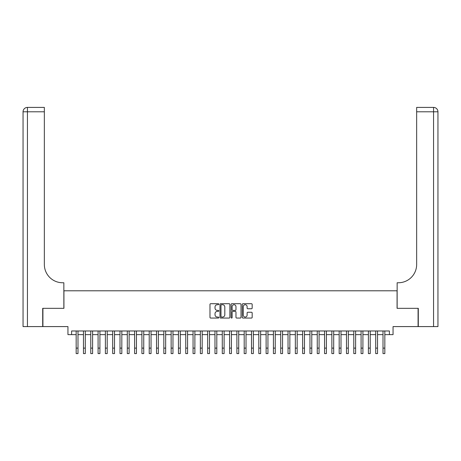 <?xml version="1.0" encoding="UTF-8"?>
<svg xmlns="http://www.w3.org/2000/svg" width="461" height="461" viewBox="0 0 461 461"><rect width="100%" height="100%" fill="white"/><g stroke="black" fill="none" stroke-linecap="round" stroke-linejoin="round"><path stroke-width="0.69" d="M218.814 304.214A0.501 0.501 0 0 0 218.307 303.713L210.689 303.713A0.715 0.715 0 0 0 209.974 304.427L209.974 317.335A0.715 0.715 0 0 0 210.689 318.055L218.307 318.055A0.501 0.501 0 0 0 218.814 317.554A0.501 0.501 0 0 0 218.307 317.053L217.321 317.053A2.293 2.293 0 0 1 215.028 314.754L215.028 313.682A2.293 2.293 0 0 1 217.321 311.382L218.307 311.382A0.501 0.501 0 0 0 218.814 310.881A0.501 0.501 0 0 0 218.307 310.38L217.321 310.38A2.293 2.293 0 0 1 215.028 308.086L215.028 307.009A2.293 2.293 0 0 1 217.321 304.715L218.307 304.715A0.501 0.501 0 0 0 218.814 304.214M251.458 308.766A0.715 0.715 0 0 0 252.173 308.052L252.173 304.427A0.715 0.715 0 0 0 251.458 303.713L242.993 303.713A0.715 0.715 0 0 0 242.279 304.427L242.279 317.335A0.715 0.715 0 0 0 242.993 318.055L251.458 318.055A0.715 0.715 0 0 0 252.173 317.335L252.173 312.961A0.715 0.715 0 0 0 251.458 312.247L247.834 312.247A0.715 0.715 0 0 0 247.119 312.961L247.119 315.134A1.919 1.919 0 0 1 245.2 317.053A1.919 1.919 0 0 1 243.281 315.134L243.281 306.634A1.919 1.919 0 0 1 245.2 304.715A1.919 1.919 0 0 1 247.119 306.634L247.119 308.052A0.715 0.715 0 0 0 247.834 308.766L251.458 308.766M71.599 334.628L71.599 330.975L389.401 330.975L389.401 334.628L393.054 334.628L393.054 326.59L418.081 326.59L418.081 308.328L397.071 308.328L397.071 290.793L63.929 290.793L63.929 308.328L42.919 308.328L42.919 326.59L67.946 326.59L67.946 334.628L76.163 334.628M229.872 304.427A0.715 0.715 0 0 0 229.157 303.713L220.692 303.713A0.715 0.715 0 0 0 219.978 304.427L219.978 317.335A0.715 0.715 0 0 0 220.692 318.055L229.157 318.055A0.715 0.715 0 0 0 229.872 317.335L229.872 304.427M231.843 303.713L240.308 303.713A0.715 0.715 0 0 1 241.022 304.427L241.022 317.335A0.715 0.715 0 0 1 240.308 318.055L236.683 318.055A0.715 0.715 0 0 1 235.969 317.335L235.969 312.103A0.715 0.715 0 0 0 235.248 311.382L232.851 311.382A0.715 0.715 0 0 0 232.131 312.103L232.131 317.554A0.501 0.501 0 0 1 231.629 318.055A0.501 0.501 0 0 1 231.128 317.554L231.128 304.427A0.715 0.715 0 0 1 231.843 303.713M77.99 334.628L83.47 334.628M85.297 334.628L90.777 334.628M92.603 334.628L98.084 334.628M99.91 334.628L105.385 334.628M107.211 334.628L112.691 334.628M114.518 334.628L119.998 334.628M121.825 334.628L127.305 334.628M129.132 334.628L134.612 334.628M136.439 334.628L141.919 334.628M143.746 334.628L149.22 334.628M151.047 334.628L156.527 334.628M158.354 334.628L163.834 334.628M165.66 334.628L171.14 334.628M172.967 334.628L178.447 334.628M180.274 334.628L185.754 334.628M187.581 334.628L193.055 334.628M194.882 334.628L200.362 334.628M202.189 334.628L207.669 334.628M209.496 334.628L214.976 334.628M216.803 334.628L222.283 334.628M224.109 334.628L229.59 334.628M231.41 334.628L236.891 334.628M238.717 334.628L244.197 334.628M246.024 334.628L251.504 334.628M253.331 334.628L258.811 334.628M260.638 334.628L266.118 334.628M267.945 334.628L273.419 334.628M275.246 334.628L280.726 334.628M282.553 334.628L288.033 334.628M289.86 334.628L295.34 334.628M297.166 334.628L302.647 334.628M304.473 334.628L309.953 334.628M311.78 334.628L317.254 334.628M319.081 334.628L324.561 334.628M326.388 334.628L331.868 334.628M333.695 334.628L339.175 334.628M341.002 334.628L346.482 334.628M348.309 334.628L353.789 334.628M355.615 334.628L361.09 334.628M362.916 334.628L368.397 334.628M370.223 334.628L375.703 334.628M377.53 334.628L383.01 334.628M384.837 334.628L389.401 334.628M221.482 304.715A0.501 0.501 0 0 0 220.98 305.217L220.98 316.546A0.501 0.501 0 0 0 221.482 317.053L222.525 317.053A2.293 2.293 0 0 0 224.818 314.754L224.818 307.009A2.293 2.293 0 0 0 222.525 304.715L221.482 304.715M235.969 306.669A1.919 1.919 0 0 0 234.05 304.75A1.919 1.919 0 0 0 232.131 306.669L232.131 309.665A0.715 0.715 0 0 0 232.851 310.38L235.248 310.38A0.715 0.715 0 0 0 235.969 309.665L235.969 306.669M76.163 348.107L77.99 348.107L77.99 353.587L76.163 353.587L76.163 330.975M77.99 348.107L77.99 330.975M42.7 308.328L63.854 308.328L63.854 282.754L62.61 282.754A18.267 18.267 0 0 1 44.348 264.493L44.348 111.798L27.435 111.798L27.435 326.59L42.7 326.59L42.7 308.328M27.435 326.59L23.05 326.59L23.05 111.798A4.385 4.385 0 0 1 27.435 107.413L44.348 107.413L44.348 111.798M62.61 282.754A18.267 18.267 0 0 1 44.348 264.493M27.435 107.413A4.385 4.385 0 0 0 23.05 111.798L27.435 111.798L27.435 107.413M433.565 326.59L433.565 107.413A4.385 4.385 0 0 1 437.95 111.798L437.95 326.59L418.3 326.59L418.3 308.328L397.146 308.328L397.146 282.754L398.39 282.754A18.267 18.267 0 0 0 416.652 264.493L416.652 107.413L433.565 107.413L416.652 107.413M398.39 282.754A18.267 18.267 0 0 0 416.652 264.493M83.47 353.587L85.297 353.587L83.47 353.587L83.47 330.975M85.297 353.587L85.297 330.975M90.777 353.587L92.603 353.587L90.777 353.587L90.777 330.975M92.603 353.587L92.603 330.975M98.084 353.587L99.91 353.587L98.084 353.587L98.084 330.975M99.91 353.587L99.91 330.975M105.385 353.587L107.211 353.587L105.385 353.587L105.385 330.975M107.211 353.587L107.211 330.975M112.691 353.587L114.518 353.587L112.691 353.587L112.691 330.975M114.518 353.587L114.518 330.975M119.998 353.587L121.825 353.587L119.998 353.587L119.998 330.975M121.825 353.587L121.825 330.975M127.305 353.587L129.132 353.587L127.305 353.587L127.305 330.975M129.132 353.587L129.132 330.975M134.612 353.587L136.439 353.587L134.612 353.587L134.612 330.975M136.439 353.587L136.439 330.975M141.919 353.587L143.746 353.587L141.919 353.587L141.919 330.975M143.746 353.587L143.746 330.975M149.22 353.587L151.047 353.587L149.22 353.587L149.22 330.975M151.047 353.587L151.047 330.975M156.527 353.587L158.354 353.587L156.527 353.587L156.527 330.975M158.354 353.587L158.354 330.975M163.834 353.587L165.66 353.587L163.834 353.587L163.834 330.975M165.66 353.587L165.66 330.975M171.14 353.587L172.967 353.587L171.14 353.587L171.14 330.975M172.967 353.587L172.967 330.975M178.447 353.587L180.274 353.587L178.447 353.587L178.447 330.975M180.274 353.587L180.274 330.975M185.754 353.587L187.581 353.587L185.754 353.587L185.754 330.975M187.581 353.587L187.581 330.975M193.055 353.587L194.882 353.587L193.055 353.587L193.055 330.975M194.882 353.587L194.882 330.975M200.362 353.587L202.189 353.587L200.362 353.587L200.362 330.975M202.189 353.587L202.189 330.975M207.669 353.587L209.496 353.587L207.669 353.587L207.669 330.975M209.496 353.587L209.496 330.975M214.976 353.587L216.803 353.587L214.976 353.587L214.976 330.975M216.803 353.587L216.803 330.975M222.283 353.587L224.109 353.587L222.283 353.587L222.283 330.975M224.109 353.587L224.109 330.975M229.59 353.587L231.41 353.587L229.59 353.587L229.59 330.975M231.41 353.587L231.41 330.975M236.891 353.587L238.717 353.587L236.891 353.587L236.891 330.975M238.717 353.587L238.717 330.975M244.197 353.587L246.024 353.587L244.197 353.587L244.197 330.975M246.024 353.587L246.024 330.975M251.504 353.587L253.331 353.587L251.504 353.587L251.504 330.975M253.331 353.587L253.331 330.975M258.811 353.587L260.638 353.587L258.811 353.587L258.811 330.975M260.638 353.587L260.638 330.975M266.118 353.587L267.945 353.587L266.118 353.587L266.118 330.975M267.945 353.587L267.945 330.975M273.419 353.587L275.246 353.587L273.419 353.587L273.419 330.975M275.246 353.587L275.246 330.975M280.726 353.587L282.553 353.587L280.726 353.587L280.726 330.975M282.553 353.587L282.553 330.975M288.033 353.587L289.86 353.587L288.033 353.587L288.033 330.975M289.86 353.587L289.86 330.975M295.34 353.587L297.166 353.587L295.34 353.587L295.34 330.975M297.166 353.587L297.166 330.975M302.647 353.587L304.473 353.587L302.647 353.587L302.647 330.975M304.473 353.587L304.473 330.975M309.953 353.587L311.78 353.587L309.953 353.587L309.953 330.975M311.78 353.587L311.78 330.975M317.254 353.587L319.081 353.587L317.254 353.587L317.254 330.975M319.081 353.587L319.081 330.975M324.561 353.587L326.388 353.587L324.561 353.587L324.561 330.975M326.388 353.587L326.388 330.975M331.868 353.587L333.695 353.587L331.868 353.587L331.868 330.975M333.695 353.587L333.695 330.975M339.175 353.587L341.002 353.587L339.175 353.587L339.175 330.975M341.002 353.587L341.002 330.975M346.482 353.587L348.309 353.587L346.482 353.587L346.482 330.975M348.309 353.587L348.309 330.975M353.789 353.587L355.615 353.587L353.789 353.587L353.789 330.975M355.615 353.587L355.615 330.975M361.09 353.587L362.916 353.587L361.09 353.587L361.09 330.975M362.916 353.587L362.916 330.975M368.397 353.587L370.223 353.587L368.397 353.587L368.397 330.975M370.223 353.587L370.223 330.975M375.703 353.587L377.53 353.587L375.703 353.587L375.703 330.975M377.53 353.587L377.53 330.975M383.01 353.587L384.837 353.587L383.01 353.587L383.01 330.975M384.837 353.587L384.837 330.975M437.95 111.798L416.652 111.798M83.47 348.107L85.297 348.107M90.777 348.107L92.603 348.107M98.084 348.107L99.91 348.107M105.385 348.107L107.211 348.107M112.691 348.107L114.518 348.107M119.998 348.107L121.825 348.107M127.305 348.107L129.132 348.107M134.612 348.107L136.439 348.107M141.919 348.107L143.746 348.107M149.22 348.107L151.047 348.107M156.527 348.107L158.354 348.107M163.834 348.107L165.66 348.107M171.14 348.107L172.967 348.107M178.447 348.107L180.274 348.107M185.754 348.107L187.581 348.107M193.055 348.107L194.882 348.107M200.362 348.107L202.189 348.107M207.669 348.107L209.496 348.107M214.976 348.107L216.803 348.107M222.283 348.107L224.109 348.107M229.59 348.107L231.41 348.107M236.891 348.107L238.717 348.107M244.197 348.107L246.024 348.107M251.504 348.107L253.331 348.107M258.811 348.107L260.638 348.107M266.118 348.107L267.945 348.107M273.419 348.107L275.246 348.107M280.726 348.107L282.553 348.107M288.033 348.107L289.86 348.107M295.34 348.107L297.166 348.107M302.647 348.107L304.473 348.107M309.953 348.107L311.78 348.107M317.254 348.107L319.081 348.107M324.561 348.107L326.388 348.107M331.868 348.107L333.695 348.107M339.175 348.107L341.002 348.107M346.482 348.107L348.309 348.107M353.789 348.107L355.615 348.107M361.09 348.107L362.916 348.107M368.397 348.107L370.223 348.107M375.703 348.107L377.53 348.107M383.01 348.107L384.837 348.107"/></g></svg>
